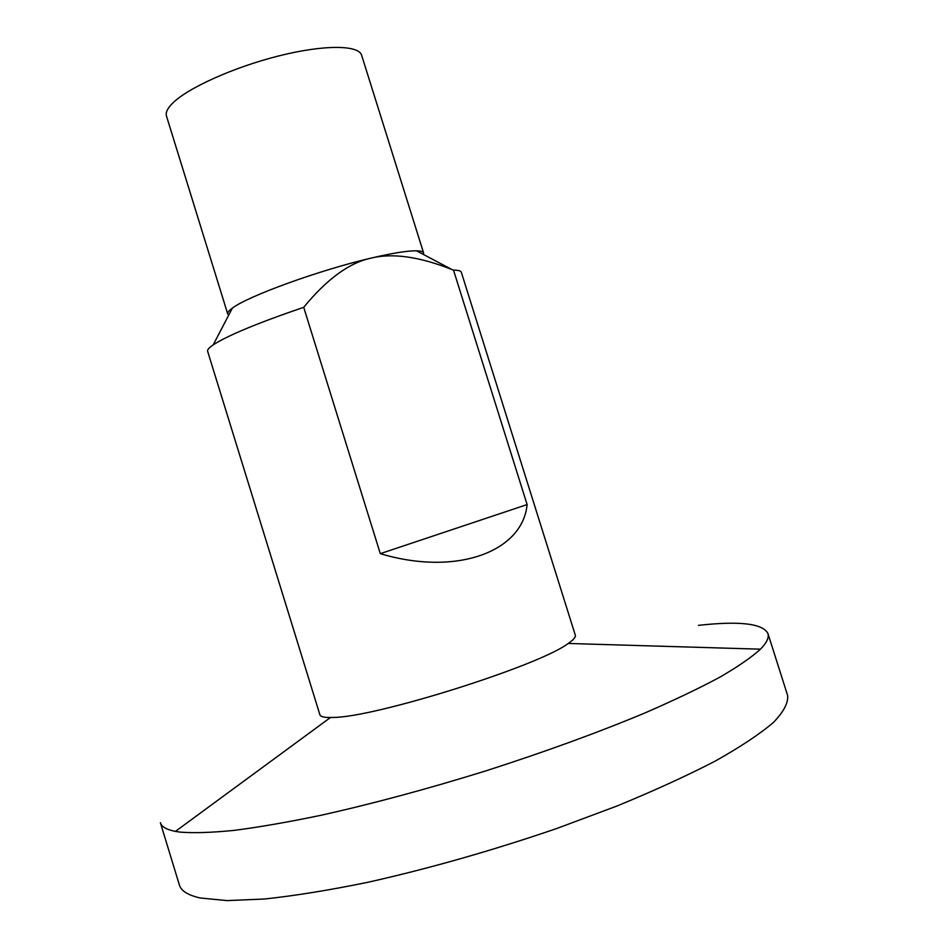 <?xml version="1.0" encoding="UTF-8"?>
<svg xmlns="http://www.w3.org/2000/svg" width="948" height="948" viewBox="0 0 948 948"><rect width="100%" height="100%" fill="white"/><g stroke="black" fill="none" stroke-linecap="round" stroke-linejoin="round"><path stroke-width="1.42" d="M380.302 553.656L303.704 307.306C326.823 279.162 349.255 262.774 371.012 258.129C392.448 252.832 419.395 256.624 451.876 269.505L453.511 270.144L527.112 504.573C522.585 551.89 456.201 576.479 380.302 553.656L527.112 504.573M453.511 270.144C458.287 270.144 460.894 270.855 461.321 272.254L575.306 635.184C575.898 637.068 573.528 639.829 568.196 643.467C539.341 665.733 374.152 717.719 332.878 717.446L330.449 717.518C323.991 717.553 320.471 716.629 319.891 714.745L207.624 351.27C207.185 349.824 209.046 347.691 213.205 344.859C227.757 335.45 257.927 322.936 303.704 307.306M228.729 315.115L227.733 314.013C227.319 312.639 228.859 310.683 232.355 308.147C247.712 296.191 319.322 270.144 371.012 258.129C392.306 253.14 407.462 250.699 416.48 250.805C420.805 250.9 423.187 251.635 423.614 252.998L423.436 254.479M767.916 633.454L787.634 695.512C788.416 702.776 783.7 711.747 773.485 722.412C759.917 733.989 740.578 746.834 715.467 760.96C687.193 775.63 654.31 790.656 616.852 806.061L556.595 828.564C491.704 850.747 428.567 868.712 367.172 882.434C328.672 890.29 294.449 895.813 264.504 899.012L227.105 900.6L200.36 898.005C188.107 895.291 181.115 890.942 179.385 884.97L160.366 822.686C161.551 826.763 166.575 829.666 175.427 831.396L180.227 832.131C193.819 833.197 211.878 832.605 234.405 830.353C259.397 827.106 288.085 822.117 320.471 815.387C372.137 803.892 427.382 789.02 486.217 770.76C544.733 751.954 597.596 732.709 644.794 713.015C673.969 700.323 698.96 688.39 719.781 677.228C737.959 666.657 751.527 657.308 760.462 649.179C766.778 642.72 769.255 637.483 767.916 633.454C762.725 623.5 739.559 620.798 698.427 625.36M227.733 314.013L166.481 116.071C165.426 112.622 167.441 108.368 172.524 103.273C187.704 87.986 233.907 67.13 278.961 55.873C324.062 44.532 358.782 44.876 361.638 55.28L423.614 252.998M232.355 308.147L213.205 344.859M330.449 717.518L175.427 831.396M568.196 643.467L760.462 649.179M416.48 250.805L451.876 269.505"/></g></svg>
